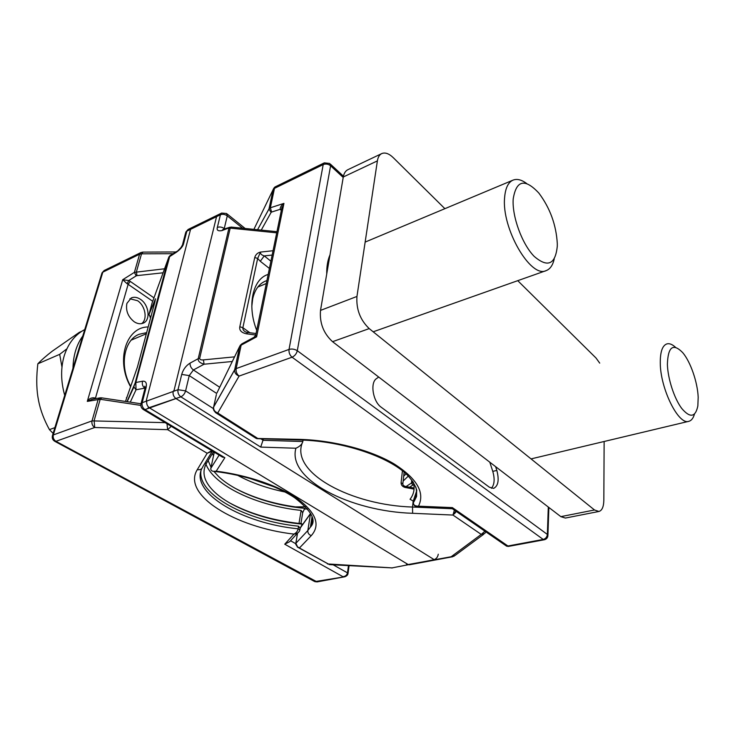<?xml version="1.0" encoding="UTF-8"?>
<svg xmlns="http://www.w3.org/2000/svg" width="735" height="735" viewBox="0 0 735 735"><rect width="100%" height="100%" fill="white"/><g stroke="black" fill="none" stroke-linecap="round" stroke-linejoin="round"><path stroke-width="1.1" d="M343.208 177.457L330.594 165.788L297.298 350.733L547.364 534.437C547.033 537.064 545.636 538.727 543.202 539.435L544.304 539.756L508.354 546.427L505.882 545.655M213.49 407.732L213.619 407.08C213.398 409.9 214.776 411.866 217.744 412.996L239.105 376.072C235.953 374.85 234.474 372.774 234.676 369.834L236.165 368.602C235.788 371.671 236.771 374.161 239.105 376.072L292.071 357.21C289.737 355.18 288.726 352.579 289.039 349.419C291.905 348.647 294.661 349.079 297.298 350.733C296.499 353.811 294.753 355.97 292.071 357.21L543.202 539.435L507.922 545.995L452.383 507.619L451.318 508.023L506.608 546.151M412.078 482.573L411.462 482.987L411.784 480.038M403.69 476.179L406.069 473.864M403.147 481.048L408.329 476.059M452.383 507.619L418.472 506.176C425.207 492.588 416.975 478.43 393.767 463.702C370.679 450.105 334.103 440.44 300.394 439.392L256.212 438.437L257.066 438.676L257.195 438.06L217.744 412.996L216.237 413.07C213.692 410.938 212.819 408.936 213.619 407.08L234.676 369.834L239.683 346.369L241.144 345.156L236.165 368.602L289.039 349.419L323.207 164.576L274.477 188.362L270.351 207.784L271.619 212.048L271.086 212.433L268.973 209.006L273.622 188.5M255.771 438.152L215.474 412.565M416.791 490.567L413.686 499.8L413.373 502.602C413.584 505.23 414.834 506.553 417.122 506.571L418.472 506.185C414.908 506.158 413.217 504.954 413.392 502.584L414.108 501.399C416.607 496.943 417.168 492.138 415.789 486.983M413.63 500.186L413.336 502.878M413.52 501.196L410.056 499.276C413.98 494.104 415.036 488.371 413.235 482.105M413.584 483.4L411.848 482.454L412.675 481.26M415.146 497.136L416.157 496.704L416.626 492.156M415.183 497.053L416.157 496.704M330.006 254.825C327.7 260.144 326.606 266.548 326.726 274.045M378.69 377.046L376.54 378.58C369.861 382.613 372.948 401.687 381.244 407.254L489.354 487.204L493.608 488.398C498.238 486.046 499.322 480.047 496.832 470.418L495.62 466.661M281.579 209.199L283.93 203.384C281.404 205.166 280.154 207.141 280.182 209.31L271.619 212.048M253.878 337.365L256.616 336.823L255.716 335.05M255.661 335.316L254.053 337.273L241.806 343.879L241.144 345.156L256.616 336.823L283.93 203.384L270.351 207.784L269.01 208.896L257.562 229.733L268.973 209.006L273.117 189.621L253.887 229.366M241.916 343.815L240.079 345.523M217.009 392.812L239.665 346.415L234.704 369.687L213.637 406.96L216.384 394.52M328.995 260.75L326.9 268.036M282.038 206.939L281.431 209.558L280.182 209.31L281.312 210.476M324.31 162.858L323.207 164.576C325.825 163.593 328.288 163.997 330.594 165.788L329.675 163.455L324.31 162.858L275.643 186.653L273.117 189.621C273.889 187.93 274.725 186.938 275.643 186.653M489.804 462.205L492.781 471.374C494.931 479.018 494.48 484.659 491.421 488.288M381.731 153.587L347.839 169.712C345.478 170.887 343.962 173.313 343.291 176.988L320.515 310.4C319.477 322.931 323.492 333.359 332.56 341.683L560.842 516.641L565.38 518.056L598.915 511.468L594.496 509.98L369.209 328.6C360.196 319.955 356.108 309.233 356.953 296.453L377.386 160.892C377.983 157.161 379.435 154.727 381.731 153.587C385.122 152.182 388.971 153.551 393.289 157.694L444.886 208.676M517.743 280.669L596.03 358.028L599.714 363.127M604.133 441.487L603.83 500.333C603.674 506.838 602.038 510.549 598.915 511.468M221.639 213.067L191.807 227.657L190.558 229.338L220.417 214.758L221.639 213.067L226.555 213.499L227.271 215.86C224.974 214.289 222.696 213.922 220.417 214.758L217.349 227.418C216.531 230.257 218.056 231.323 221.924 230.606L231.121 227.06M263.461 438.868L260.704 447.091L180.847 396.827L147.928 408.063M303.077 440.109L302.838 441.533C302.177 444.225 299.862 446.457 295.911 448.24C286.972 479.321 350.347 511.404 412.629 513.296L452.953 515.06L455.865 511.156M269.405 268.45L260.282 261.274L264.251 255.909C261.476 255.017 260.208 253.74 260.447 252.087C257.544 252.776 255.642 254.576 254.742 257.498L239.812 326.753C239.178 330.318 241.374 332.67 246.4 333.809L255.734 334.985M190.558 229.338L146.338 400.373L146.789 401.025L178.008 389.697L181.71 374.418C183.18 369.448 185.955 365.69 190.025 363.145L198.22 358.68C197.853 361.096 199.801 362.943 204.054 364.22L193.406 369.971L219.71 387.271M224.092 229.072L224.258 228.53C221.961 226.986 219.664 226.619 217.349 227.418M454.395 510.136L452.953 515.06L481.232 534.4L451.51 556.478L454.928 555.541L483.694 534.262M484.916 531.194L481.232 534.4L484.788 533.454L485.798 531.8M402.431 470.758L401.099 482.656L402.835 483.814C402.762 485.036 403.653 485.918 405.5 486.46M401.099 482.656C401.044 485.054 402.394 486.653 405.132 487.461L414.062 489.106M414.108 488.022L405.536 486.469L405.132 487.461M406.143 486.598L407.631 487.957M256.037 333.525L247.686 332.468L246.4 333.809M247.447 332.44L245.665 332C243.616 330.906 242.679 329.473 242.872 327.691L249.882 332.744M260.282 261.274L257.663 258.454L242.872 327.691L239.812 326.753M268.174 274.431C252.785 278.767 246.785 305.494 256.699 330.281M260.337 252.454L257.663 258.454L254.742 257.498M266.915 280.577L265.243 281.183C258.931 283.967 254.751 289.838 252.702 298.805L251.802 306.477M145.034 388.264L144.832 388.144C142.581 386.408 141.827 384.093 142.599 381.199C145.861 380.914 147.018 383.1 146.063 387.749L142.167 402.697L173.138 391.47L174.085 390.285L216.549 216.65L186.865 231.139L183.621 243.588C183.043 246.243 180.635 249.128 176.391 252.243L180.883 247.695L182.363 245.168M145.061 388.108L136.039 389.761L135.81 382.503L142.599 381.199M297.308 546.996L299.669 547.74L311.282 535.613C320.598 525.158 316.206 513.012 298.098 499.184C279.833 486.239 248.007 475.15 216.2 471.172L213.922 471.355C211.662 471.245 210.633 470.235 210.826 468.314L214.289 452.19M434.835 560.061L175.977 398.563L144.951 409.606L224.855 457.712L221.593 456.591M391.571 567.98L433.659 559.794C436.213 559.032 437.757 557.176 438.271 554.218M329.482 564.627L297.629 546.996L295.874 543.275L297.519 533.197M300.56 527.583L310.648 513.508M125.483 401.448L137.399 367.114L154.966 301.662L155.471 298.777L148.984 314.58M150.749 317.355L150.004 317.143M155.416 299.264L148.957 314.644L150.767 317.309M327.415 563.929L392.518 567.916L329.418 564.618L297.565 547.171M101.843 273.411L102.826 272.161L53.324 434.936L92.022 420.889L98.15 399.427L100.052 397.837L101.623 397.846M153.955 297.85L130.279 281.422L128.717 280.55L122.717 279.713L127.164 283.784L128.717 280.55L136.159 275.891L134.404 272.363L139.586 254.218L140.872 252.564L104.149 270.526L102.826 272.161L139.586 254.218L141.533 253.823L136.407 271.867L136.976 275.625L163.087 272.795M175.913 251.967L143.022 252.105L141.533 253.823L173.138 253.704M249.891 478.366L273.264 486.451M274.817 487.112L249.248 478.182M305.622 506.792L295.424 506.902L304.74 508.317C271.298 505.469 235.466 492.762 218.433 476.344L213.839 471.355M234.713 488.068C252.261 497.384 272.501 503.668 295.424 506.902M211.037 467.313L208.134 460.533M304.74 508.317L302.701 512.681L301.129 510.412C257.121 505.855 214.308 485.973 205.938 464.18M229.026 502.584C248.908 513.397 272.235 520.352 299.007 523.439L300.973 523.348L302.195 524.11C266.924 520.996 230.321 507.784 213.655 491.145C203.926 481.434 201.555 472.1 206.535 463.142L213.536 451.74M299.944 529.669L300.146 528.437L298.557 526.196C247.548 521.198 197.219 494.719 200.967 470.758M302.195 524.11L300.137 528.465M299.871 529.926L299.467 531.074L299.917 529.861L298.134 528.805L298.557 526.196M127.164 283.784L128.138 284.316L95.403 398.388L94.356 397.837C91.315 397.552 88.963 398.747 87.3 401.393L92.224 399.27L99.776 397.892M164.548 268.789L134.404 272.363L122.717 279.713L87.3 401.393L100.199 399.27L94.126 420.622L94.714 427.504C92.408 425.887 91.507 423.682 92.022 420.889L165.145 422.643M148.167 326.974C126.154 326.891 115.487 360.472 130.609 386.785M126.889 303.408C125.584 310.712 128.046 316.849 134.257 321.801C137.417 323.823 140.385 324.273 143.15 323.17C150.868 320.359 149.067 304.768 140.477 299.347C137.225 297.206 134.156 296.729 131.271 297.923L126.889 303.408M146.651 332.633L139.191 334.269C123.875 339.864 119.18 366.499 130.756 386.399M94.356 397.837L94.098 398.93M140.945 403.772L101.871 397.883L100.199 399.27L140.835 405.408M171.246 426.309L167.663 429.672L166.983 423.746M211.763 450.684L207.169 453.265L212.544 451.143M201.831 468.517C189.731 493.102 243.092 523.559 298.134 528.796C297.739 531.056 296.352 532.829 293.982 534.097L284.739 544.203L289.737 541.64L297.877 532.801M299.467 531.074L299.457 531.083C298.548 532.774 296.719 533.775 293.982 534.097C235.889 527.611 181.444 494.885 197.302 469.619L207.169 453.265L167.663 429.672L94.714 427.504L55.943 441.312L317.079 581.909L314.782 581.624L344.77 576.773C346.7 576.056 347.774 575.018 348.004 573.667L347.49 572.877C346.892 575.202 345.358 576.461 342.896 576.663L284.739 544.203M54.5 441.156L55.943 441.312C53.646 439.769 52.773 437.647 53.324 434.936L52.479 435.533L102 272.896L104.149 270.526M129.875 298.768L137.518 300.679C145.346 305.65 147.827 319.523 141.579 323.639M284.969 491.981C267.108 488.316 251.324 482.757 237.616 475.306M213.554 455.599L212.305 453.743M72.976 368.217C73.261 355.428 76.523 344.697 82.779 336.024M84.755 329.546C75.117 334.664 68.309 343.291 64.331 355.428C60.61 367.785 60.739 381.097 64.708 395.356M675.52 347.306C672.332 344.357 669.456 343.217 666.893 343.897C662.373 345.496 660.168 351.909 660.278 363.145C660.37 388.852 678.57 425.409 688.814 421.32C691.387 420.65 693.27 418.243 694.456 414.117M698.186 397.295C697.598 382.218 690.514 361.749 682.696 352.616C673.085 342.85 667.986 346.736 667.389 364.284C667.775 378.635 674.216 398.462 681.712 408.43C690.046 418.206 695.42 417.388 697.846 405.977L698.186 397.295M61.97 367.105L59.682 354.344L66.876 348.831M81.833 331.246L79.316 332.358L52.258 351.183C46.48 355.611 41.674 359.828 37.834 363.807C36.401 376.072 36.401 386.932 37.825 396.404L38.652 401.089C40.535 410.442 44.128 419.951 49.438 429.635L53.122 433.402M54.886 427.623L49.438 429.635M59.682 354.344L37.834 363.807M526.673 183.529C521.547 179.707 516.999 178.577 513.021 180.13C508.188 182.298 505.386 188.105 504.614 197.568C501.417 228.392 530.78 278.749 546.188 270.609C550.138 269.102 552.821 265.216 554.227 258.959M557.286 246.234L557.305 243.662C556.211 224.919 550.065 208.06 538.856 193.075C524.836 178.127 516.282 180.093 513.195 198.964C511.946 216.485 522.089 244.121 534.189 256.396C547.704 267.926 555.403 264.536 557.286 246.234M409.579 487.241L413.796 484.429M412.758 485.155L411.462 482.987L406.06 486.57M548.301 507.04L547.364 534.437L547.915 535.815C547.566 537.937 546.371 539.251 544.304 539.756M301.065 440.035L300.394 439.392M261.256 230.101L271.086 212.433M239.812 351.44L237.662 355.813M271.564 202.097L269.589 206.131M492.781 471.374L496.832 470.418M560.842 516.641L594.496 509.98M369.209 328.6L332.56 341.683M320.515 310.4L356.953 296.453M377.386 160.892L343.291 176.988M199.644 358.469L198.22 358.68L228.87 228.401L230.202 228.126L199.644 358.469C199.948 359.663 201.215 360.141 203.439 359.884L204.054 364.22L232.306 361.482M146.789 401.025C146.329 403.919 147.257 406.235 149.582 407.962L408.155 564.535L454.101 556.211M406.519 564.416L409.358 564.792L452.687 556.753M260.704 447.091L295.911 448.24M180.847 396.827C178.513 395.035 177.567 392.655 178.008 389.697L185.606 390.891C184.715 393.776 183.125 395.752 180.847 396.827M213.453 408.623L185.606 390.891L189.244 375.603L181.71 374.418M260.833 438.795L263.185 440.293L302.838 441.533M216.641 393.427L189.244 375.603L193.406 369.971C191.072 368.161 189.952 365.883 190.025 363.145M276.957 231.69L231.341 227.087L230.202 228.126L276.718 232.839M273.043 250.727L260.447 252.087M234.566 356.852L203.439 359.884M229.936 227.216L223.155 229.366L221.924 230.606M242.651 228.227L227.271 215.86L224.258 228.53L224.699 228.879M302.14 443.26C290.885 473.257 351.991 505.331 412.537 507.031L413.171 501.004M270.893 261.191L264.251 255.909L272.152 255.054M456.27 511.431L454.405 513.838L453.587 513.609M452.356 508.73L412.537 507.031L412.629 513.296M176.391 252.243L168.802 257.149L169.904 255.725L135.81 382.503L135.176 382.972M175.977 398.563C173.644 396.781 172.697 394.41 173.138 391.47M188.114 229.458L185.799 232.104L188.114 229.458L217.78 214.951L216.577 216.632M163.547 278.602L161.709 283.609M150.684 317.603L148.957 314.644L151.998 303.233L168.921 256.855M168.802 257.149L135.121 383.082L168.802 257.149M183.621 243.588L182.574 244.516L185.606 232.857M130.27 402.164L136.039 389.761L133.926 386.941M135.166 382.981L126.971 401.668M135.121 383.082L134.027 386.206M210.826 468.314L219.131 455.103M146.063 387.749L144.795 389.219M140.9 404.176L142.167 402.697C141.699 405.582 142.627 407.888 144.951 409.606L143.003 409.312M216.2 471.172L224.855 457.712M310.482 513.737L307.827 530.541L310.418 527.087C312.219 523.945 312.779 520.545 312.109 516.88M152.696 305.438L152.494 306.183M126.613 397.405L126.438 397.911M311.282 535.613C308.847 534.722 307.699 533.031 307.827 530.541L295.828 543.34L297.473 533.242M297.629 546.996L297.748 547.281C295.764 544.598 295.13 543.284 295.828 543.34L295.801 543.514M310.565 513.407L300.835 527.004M304.391 509.052L307.552 508.978M204.753 463.555L206.535 463.142M301.129 510.412L299.007 523.439M52.341 435.984L52.479 435.533C51.808 438.078 52.626 440.035 54.932 441.395L314.295 581.357M136.159 275.891L136.976 275.625M152.705 301.276L128.138 284.316L130.279 281.422M95.32 398.701L95.78 398.618M211.9 451.841L202.842 466.679C201.978 469.141 200.131 470.124 197.302 469.619M290.546 540.758L295.782 543.716M333.212 564.82L347.49 572.877L348.463 565.647M508.344 546.427L506.636 546.16M414.393 498.606L414.108 501.399L416.58 496.465L416.662 489.887C415.211 485.137 412.096 480.185 407.3 475.03C388.98 456.793 343.162 441.202 300.909 440.026L257.066 438.676M417.186 506.571L451.52 508.032M282.047 206.921L255.67 335.316M547.933 535.089L548.87 507.472M343.447 176.198L330.465 164.181M245.159 228.484L227.152 213.977M404.14 472.155L402.872 483.529M169.904 255.725L176.878 251.37M222.677 457.243L143.628 409.707C141.285 408.237 140.431 406.161 141.065 403.497L144.96 388.558L144.823 386.169L145.126 387.621M213.922 471.355C244.746 474.847 276.268 485.348 294.661 497.751C311.594 510.853 316.849 520.628 310.418 527.087L312.044 516.696M127.173 401.696L133.926 386.895M140.872 252.564L142.774 252.105M300.973 523.348L302.701 512.644M349.07 565.684L348.032 573.419M344.678 576.791L317.079 581.909M688.814 421.32L531.047 458.897M513.021 180.13L365.139 242.091M266.309 283.508L257.801 287.073M146.348 333.773L131.28 340.094M546.188 270.609L373.187 331.797"/></g></svg>
